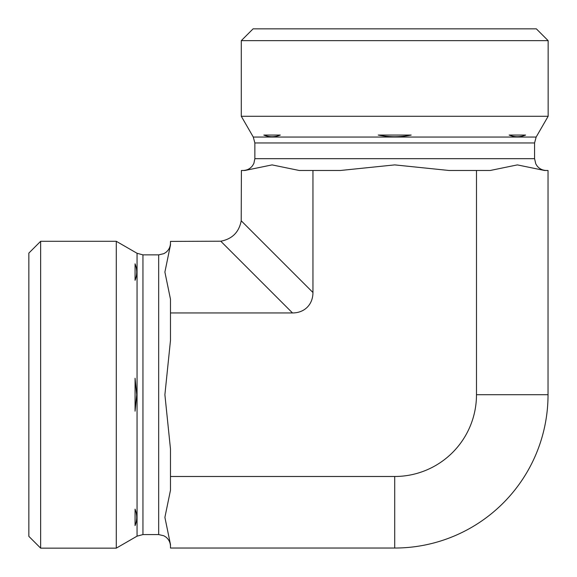 <?xml version="1.0" encoding="UTF-8"?>
<svg xmlns="http://www.w3.org/2000/svg" width="577" height="577" viewBox="0 0 577 577"><rect width="100%" height="100%" fill="white"/><g stroke="black" fill="none" stroke-linecap="round" stroke-linejoin="round"><path stroke-width="0.87" d="M220.775 241.215L170.475 241.402L170.475 244.944L164.892 272.07L170.475 299.189L170.475 340.48L164.892 394.718L170.475 448.964L170.475 476.487L394.718 476.487A81.768 81.768 0 0 0 476.487 394.718L476.487 170.475L448.964 170.475L394.718 164.892L340.48 170.475L299.189 170.475L272.07 164.892L244.944 170.475L241.402 170.475L241.215 220.775C239.015 232.206 232.206 239.015 220.775 241.215L292.51 312.95A30.473 23.607 45 0 0 312.95 292.51L312.95 170.475M170.475 476.487L170.475 490.255L164.892 517.374L170.475 544.493L170.475 548.035L394.718 548.035L394.718 476.487M137.052 536.156L116.28 548.15L116.28 241.294L137.052 253.281L137.052 536.156L142.952 534.576L158.675 534.576L163.868 535.781L165.981 537.108C168.895 539.517 170.395 542.604 170.475 546.383M135.068 378.245L135.068 411.199L136.727 394.718L135.068 378.245M135.068 263.826L135.068 280.307C137.276 274.811 137.276 269.322 135.068 263.826M135.068 509.138L135.068 525.611C137.276 520.122 137.276 514.626 135.068 509.138M170.475 312.95L292.51 312.95M40.65 241.294L28.85 253.094L28.85 536.35L40.65 548.15L40.65 241.294L116.28 241.294M394.718 40.65L548.15 40.65L548.15 116.28L241.294 116.28L241.294 40.65L394.718 40.65M548.15 40.65L536.35 28.85L253.094 28.85L241.294 40.65M476.487 394.718L548.035 394.718L548.035 170.475L544.493 170.475L517.374 164.892L490.255 170.475L476.487 170.475M509.138 135.068C514.626 137.276 520.122 137.276 525.611 135.068L509.138 135.068M411.199 135.068L378.245 135.068C389.23 137.276 400.214 137.276 411.199 135.068M280.307 135.068L263.826 135.068C269.322 137.276 274.811 137.276 280.307 135.068M548.035 394.718A153.316 153.316 0 0 1 394.718 548.035M137.052 253.281L142.952 254.861L158.675 254.861L158.675 534.576M142.952 254.861L142.952 534.576M534.576 142.952L254.861 142.952L253.281 137.052L536.156 137.052L534.576 142.952L534.576 158.675L254.861 158.675L253.894 163.363L252.553 165.686C250.151 168.787 246.985 170.381 243.061 170.475M312.95 292.51L241.215 220.775M158.675 254.861L163.868 253.656L165.981 252.329C168.895 249.928 170.395 246.841 170.475 243.061M40.65 548.15L116.28 548.15M534.576 158.675L535.781 163.868L537.108 165.981C539.517 168.895 542.604 170.395 546.383 170.475M254.861 142.952L254.861 158.675M536.156 137.052L548.15 116.28M253.281 137.052L241.294 116.28"/></g></svg>

